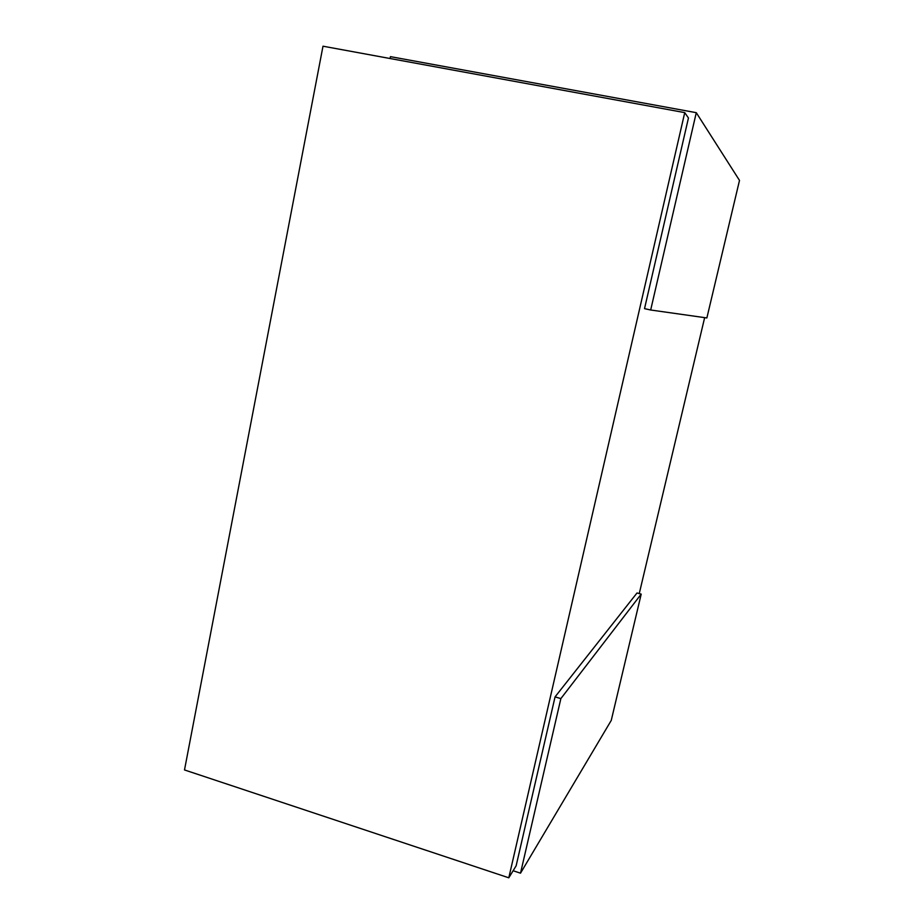 <?xml version="1.0" encoding="UTF-8"?>
<svg xmlns="http://www.w3.org/2000/svg" width="924" height="924" viewBox="0 0 924 924"><rect width="100%" height="100%" fill="white"/><g stroke="black" fill="none" stroke-linecap="round" stroke-linejoin="round"><path stroke-width="1.39" d="M513.12 870.731L520.512 873.18L611.249 720.42L641.21 594.12L637.017 592.977L555.058 696.881L516.135 865.8L508.801 877.8L184.5 769.946L322.996 46.2L684.742 112.624L688.449 118.006L644.525 308.639L650.681 310.002L696.28 112.682L739.5 180.411L706.872 317.948L650.681 310.002M508.801 877.8L684.742 112.624M704.654 317.625L639.258 593.578M520.512 873.18L560.868 698.602L555.058 696.881M641.21 594.12L560.868 698.602M390.078 58.512L390.448 56.641L696.28 112.682"/></g></svg>
